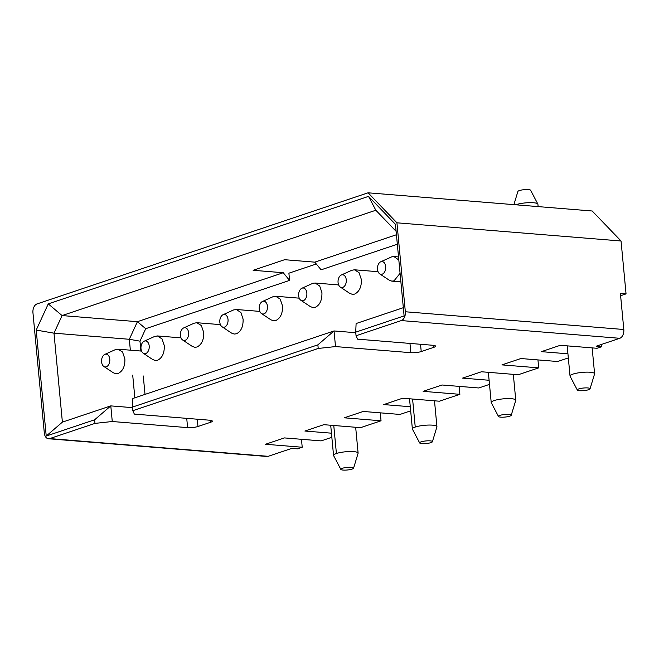 <?xml version="1.0" encoding="UTF-8"?>
<svg xmlns="http://www.w3.org/2000/svg" width="659" height="659" viewBox="0 0 659 659"><rect width="100%" height="100%" fill="white"/><g stroke="black" fill="none" stroke-linecap="round" stroke-linejoin="round"><path stroke-width="0.99" d="M94.632 419.783L94.97 423.391L112.269 421.513L110.794 405.886L94.632 419.783L46.229 436.036L62.391 422.131L53.989 333.174L36.212 330.077L46.229 436.036M132.525 407.649L110.794 405.886L62.391 422.131M130.35 350.176L129.321 339.286L53.989 333.174L62.078 315.57L48.264 303.881L36.212 330.077M112.269 421.513L187.601 427.625A7.397 1.507 174.6 0 0 197.98 426.497L210.6 422.262A7.397 1.507 174.6 0 0 212.313 421.109A7.397 1.507 174.6 0 0 209.677 420.22L134.345 414.099L132.813 410.689L132.467 407.089L132.863 398.473L334.031 330.95L335.513 346.576L410.845 352.689A7.397 1.507 174.6 0 0 421.225 351.56L433.836 347.326A7.397 1.507 174.6 0 0 435.55 346.173A7.397 1.507 174.6 0 0 432.914 345.283L357.582 339.163L356.049 335.752L401.298 320.571A7.397 4.753 -85.4 0 0 405.343 311.765L396.932 222.808L368.076 192.807L36.995 303.939A7.397 4.753 -85.4 0 0 32.95 312.745L44.31 432.955A7.397 4.753 -85.4 0 0 49.73 438.581L94.97 423.391M134.848 397.805L132.706 375.111M140.911 351.033L139.98 341.148L129.321 339.286L137.41 321.683L62.078 315.57L375.836 210.246L368.546 196.366L395.449 224.332L404.107 315.9L355.712 332.152L356.049 335.752M139.98 341.148L145.705 328.701L137.41 321.683L283.246 272.735L253.114 270.289L284.639 259.704L314.771 262.15L396.438 234.736M145.013 394.395L143.275 375.968M145.705 328.701L289.573 280.404L283.246 272.735M48.264 303.881L368.546 196.366M375.836 210.246L396.117 231.325M403.333 307.687L356.107 323.536L355.712 332.152M397.336 244.234L321.106 269.819L314.771 262.15M316.295 263.995L288.897 273.188L289.573 280.404M355.761 332.713L334.031 330.95L317.869 344.846L318.215 348.454L335.513 346.576M317.869 344.846L132.467 407.089M132.813 410.689L318.215 348.454M410.277 406.727L383.727 404.577L402.641 398.225L439.38 401.207L459.875 394.329L423.136 391.347L442.057 384.996L478.788 387.978L489.497 384.386M489.102 380.268L462.552 378.109L481.474 371.767L518.205 374.749L538.7 367.862L501.969 364.88L520.882 358.529L557.621 361.511L568.322 357.919M567.934 353.809L541.377 351.651L560.298 345.3L597.029 348.281L601.766 346.7L596.115 346.239L619.765 338.298L401.298 320.571M49.73 438.581L268.188 456.316L291.838 448.375L297.489 448.837L302.217 447.247L265.486 444.265L284.4 437.914L321.139 440.896L331.839 437.304M331.452 433.185L304.895 431.035L323.816 424.684L360.547 427.666L381.042 420.788L344.311 417.806L363.233 411.455L399.964 414.437L410.664 410.845M619.765 338.298A7.397 4.753 -85.4 0 0 623.809 329.5L405.343 311.765M623.809 329.5L620.399 293.436L626.05 293.889L621.05 240.996L396.932 222.808M621.05 240.996L592.186 210.995L368.076 192.807M537.95 359.921L538.7 367.862M601.543 344.41L601.766 346.7M301.468 439.298L302.217 447.247M380.292 412.839L381.042 420.788M459.125 386.38L459.875 394.329M620.613 295.718L626.05 293.889M106.272 366.799A6.417 4.119 -85.4 0 0 109.781 359.171A6.417 4.119 -85.4 0 0 105.094 354.295A6.417 4.119 -85.4 0 0 104.789 354.41A6.417 4.119 -85.4 0 0 101.577 360.218A6.417 4.119 -85.4 0 0 103.817 366.453A6.417 4.119 -85.4 0 0 106.272 366.799M113.274 372.747L116.009 373.76L118.118 373.488C122.895 371.05 125.144 366.157 124.864 358.817L122.508 351.988L117.961 349.171L115.259 349.674M185.097 340.341A6.417 4.119 -85.4 0 0 188.606 332.713A6.417 4.119 -85.4 0 0 183.919 327.836A6.417 4.119 -85.4 0 0 183.622 327.951A6.417 4.119 -85.4 0 0 180.401 333.751A6.417 4.119 -85.4 0 0 182.642 339.995A6.417 4.119 -85.4 0 0 185.097 340.341M192.098 346.288L194.825 347.301L196.95 347.029C201.728 344.591 203.977 339.698 203.697 332.358L201.333 325.53L196.786 322.712L194.084 323.215M263.929 313.873A6.417 4.119 -85.4 0 0 267.439 306.254A6.417 4.119 -85.4 0 0 262.743 301.377A6.417 4.119 -85.4 0 0 262.447 301.493A6.417 4.119 -85.4 0 0 259.226 307.292A6.417 4.119 -85.4 0 0 261.466 313.536A6.417 4.119 -85.4 0 0 263.929 313.873M270.915 319.821L273.625 320.834L275.775 320.562C280.553 318.124 282.802 313.239 282.522 305.9L280.157 299.071L275.619 296.245L272.908 296.756L262.447 301.493M352.087 469.093A6.417 1.302 174.6 0 0 353.57 468.203A6.417 1.302 174.6 0 0 351.296 467.322A6.417 1.302 174.6 0 0 342.301 468.302A6.417 1.302 174.6 0 0 340.843 469.406A6.417 1.302 174.6 0 0 345.324 470.122A6.417 1.302 174.6 0 0 352.087 469.093M353.57 468.203L358.084 453.326A12.332 2.512 174.6 0 0 358.109 453.112A12.332 2.512 174.6 0 0 353.71 451.629A12.332 2.512 174.6 0 0 336.411 453.507A12.332 2.512 174.6 0 0 333.553 455.435A12.332 2.512 174.6 0 0 333.619 455.633L340.843 469.406M154.667 336.452L157.452 335.95L162.048 338.932L164.28 345.588C164.519 353.051 162.271 357.944 157.534 360.259L155.343 360.522L152.699 359.526M144.502 341.065A6.417 4.119 94.6 0 1 149.198 345.942A6.417 4.119 94.6 0 1 145.688 353.57A6.417 4.119 94.6 0 1 143.225 353.224A6.417 4.119 94.6 0 1 140.985 346.98A6.417 4.119 94.6 0 1 144.206 341.181A6.417 4.119 94.6 0 1 144.502 341.065M430.92 442.634A6.417 1.302 174.6 0 0 432.395 441.744A6.417 1.302 174.6 0 0 430.121 440.863A6.417 1.302 174.6 0 0 421.126 441.843A6.417 1.302 174.6 0 0 419.668 442.947A6.417 1.302 174.6 0 0 424.149 443.664A6.417 1.302 174.6 0 0 430.92 442.634M432.395 441.744L436.917 426.859A12.332 2.512 174.6 0 0 436.933 426.653A12.332 2.512 174.6 0 0 432.543 425.162A12.332 2.512 174.6 0 0 415.244 427.048A12.332 2.512 174.6 0 0 412.377 428.968A12.332 2.512 174.6 0 0 412.443 429.174L419.668 442.947M223.03 314.722A6.417 4.119 94.6 0 1 223.335 314.607A6.417 4.119 94.6 0 1 228.022 319.483A6.417 4.119 94.6 0 1 224.513 327.111A6.417 4.119 94.6 0 1 222.058 326.765A6.417 4.119 94.6 0 1 219.818 320.521A6.417 4.119 94.6 0 1 223.03 314.722L233.508 309.977L236.284 309.491L240.873 312.473L243.105 319.129C243.286 326.683 241.037 331.568 236.359 333.792L234.167 334.055L231.531 333.067M342.754 287.415A6.417 4.119 -85.4 0 0 346.263 279.787A6.417 4.119 -85.4 0 0 341.576 274.918A6.417 4.119 -85.4 0 0 341.271 275.034A6.417 4.119 -85.4 0 0 338.059 280.833A6.417 4.119 -85.4 0 0 340.299 287.077A6.417 4.119 -85.4 0 0 342.754 287.415M349.748 293.362L352.45 294.375L354.6 294.103C359.402 291.632 361.651 286.739 361.346 279.441L358.99 272.612L354.443 269.786L351.733 270.297M538.131 206.613L537.909 204.232A12.332 2.512 174.6 0 0 537.843 204.026A12.332 2.512 174.6 0 0 533.51 202.75A12.332 2.512 174.6 0 0 516.211 204.628A12.332 2.512 174.6 0 0 515.75 204.792M537.843 204.035L530.619 190.262A6.417 1.302 174.6 0 0 528.361 189.594A6.417 1.302 174.6 0 0 519.366 190.575A6.417 1.302 174.6 0 0 517.892 191.464L513.888 204.644M509.745 416.175A6.417 1.302 174.6 0 0 511.219 415.285A6.417 1.302 174.6 0 0 508.946 414.404A6.417 1.302 174.6 0 0 499.95 415.376A6.417 1.302 174.6 0 0 498.501 416.488A6.417 1.302 174.6 0 0 502.982 417.196A6.417 1.302 174.6 0 0 509.745 416.175M511.219 415.285L515.742 400.4A12.332 2.512 174.6 0 0 515.766 400.194A12.332 2.512 174.6 0 0 511.368 398.703A12.332 2.512 174.6 0 0 494.069 400.59A12.332 2.512 174.6 0 0 491.21 402.509A12.332 2.512 174.6 0 0 491.268 402.715L498.501 416.488M301.863 288.263A6.417 4.119 94.6 0 1 302.16 288.148A6.417 4.119 94.6 0 1 306.847 293.016A6.417 4.119 94.6 0 1 303.338 300.644A6.417 4.119 94.6 0 1 300.883 300.306A6.417 4.119 94.6 0 1 298.642 294.062A6.417 4.119 94.6 0 1 301.863 288.263L312.918 283.288L315.109 283.024L319.714 286.031L321.938 292.67C322.103 300.232 319.854 305.125 315.183 307.333L312.951 307.596L310.265 306.542M588.578 389.716A6.417 1.302 174.6 0 0 590.052 388.826A6.417 1.302 174.6 0 0 587.779 387.937A6.417 1.302 174.6 0 0 578.783 388.917A6.417 1.302 174.6 0 0 577.325 390.029A6.417 1.302 174.6 0 0 581.806 390.738A6.417 1.302 174.6 0 0 588.578 389.716M590.052 388.826L594.566 373.941A12.332 2.512 174.6 0 0 594.591 373.727A12.332 2.512 174.6 0 0 590.192 372.244A12.332 2.512 174.6 0 0 572.893 374.123A12.332 2.512 174.6 0 0 570.035 376.05A12.332 2.512 174.6 0 0 570.101 376.256L577.325 390.029M380.688 261.804A6.417 4.119 94.6 0 1 380.984 261.681A6.417 4.119 94.6 0 1 385.68 266.557A6.417 4.119 94.6 0 1 382.171 274.185A6.417 4.119 94.6 0 1 379.708 273.847A6.417 4.119 94.6 0 1 377.467 267.603A6.417 4.119 94.6 0 1 380.688 261.804L391.743 256.829L393.934 256.565L398.827 260.008M400.079 273.287L394.016 280.874L391.817 281.138L389.164 280.133M210.41 420.294L210.6 422.262M186.728 418.358L187.601 427.625M197.98 426.497L197.296 419.215M420.533 344.278L421.225 351.56M433.836 347.326L433.647 345.357M409.964 343.421L410.845 352.689M333.767 425.492L336.411 453.507M412.592 399.033L415.244 427.048M48.387 438.737L266.854 456.473M103.817 366.453L113.389 372.829M104.789 354.41L115.267 349.674M141.578 351.09L117.977 349.171M182.642 339.995L192.222 346.37M183.622 327.951L194.1 323.207M220.403 324.623L196.81 322.712M261.466 313.536L271.047 319.912M299.235 298.165L275.635 296.253M355.671 427.271L358.109 453.112M330.703 425.244L333.553 455.435M157.394 335.942L180.994 337.861M143.225 353.224L152.806 359.6M144.206 341.181L154.684 336.436M434.495 400.812L436.933 426.653M409.527 398.786L412.377 428.968M236.219 309.483L259.819 311.394M222.058 326.765L231.63 333.141M340.299 287.077L349.871 293.444M341.271 275.034L351.749 270.289M378.06 271.706L354.46 269.786M513.32 374.345L515.766 400.194M488.352 372.319L491.21 402.509M315.051 283.024L338.644 284.935M300.883 300.306L310.463 306.674M592.153 347.886L594.591 373.727M567.185 345.86L570.035 376.05M393.876 256.557L398.53 256.936M391.883 281.146L400.894 281.879M379.708 273.847L389.288 280.215"/></g></svg>
